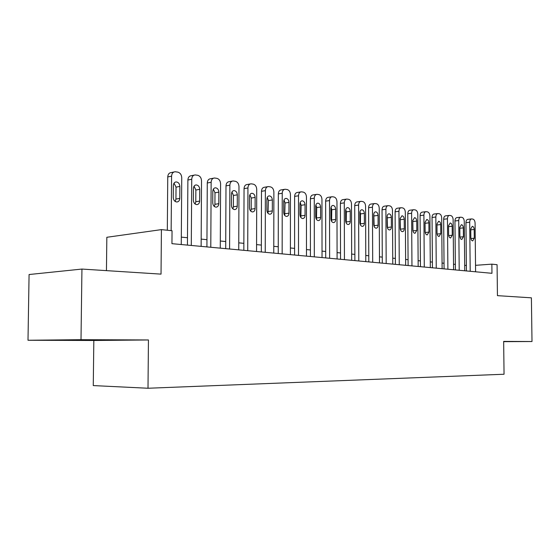 <?xml version="1.0" encoding="UTF-8"?>
<svg xmlns="http://www.w3.org/2000/svg" width="560" height="560" viewBox="0 0 560 560"><rect width="100%" height="100%" fill="white"/><g stroke="black" fill="none" stroke-linecap="round" stroke-linejoin="round"><path stroke-width="0.84" d="M93.828 340.487L148.442 339.962L81.004 339.689L28 340.256L93.828 340.487L93.268 385.581L148.001 388.248L504.049 374.241L503.657 341.404L532 341.523L531.398 297.829L497.441 295.652L497.077 264.698L491.862 264.152L475.524 265.321M28 340.256L29.078 274.526L81.942 269.066L161.035 274.127L161.413 229.621L106.834 237.286L106.449 270.634M503.657 341.67L532 341.523M81.004 339.689L81.942 269.066M161.413 229.621L172.046 230.734L171.941 243.67L491.967 273.308L491.862 264.152M148.442 339.962L148.001 388.248M466.375 265.482L464.688 265.314M455.357 264.383L453.537 264.201M444.038 263.256L442.071 263.06M432.39 262.101L430.269 261.891M420.406 260.904L418.124 260.68M408.065 259.679L405.622 259.434M395.367 258.419L392.735 258.153M382.277 257.117L379.456 256.837M368.788 255.773L365.771 255.472M354.879 254.387L351.645 254.065M340.522 252.959L337.071 252.616M325.71 251.489L322.021 251.118M310.408 249.963L306.474 249.571M294.602 248.395L290.402 247.975M278.257 246.764L273.784 246.323M261.352 245.084L256.578 244.608M243.859 243.341L238.763 242.837M225.736 241.542L220.311 241.003M206.955 239.673L201.173 239.099M187.481 237.734L181.321 237.125M68.775 340.263L114.94 340.102L68.782 339.941M503.657 341.642L509.509 341.607L503.657 341.53M171.15 230.636L171.584 176.162C171.78 173.453 172.977 171.983 175.161 171.752L177.744 172.116C180.194 172.809 181.531 174.685 181.748 177.73L181.265 244.531M173.95 171.997L171.325 172.543C169.141 172.774 167.951 174.237 167.748 176.932L167.321 230.237M173.355 185.472C173.523 183.288 174.482 182.105 176.246 181.923C178.423 182.238 179.627 183.736 179.865 186.424L179.781 198.408C179.613 200.62 178.633 201.817 176.834 201.999C174.685 201.684 173.495 200.193 173.264 197.526L173.355 185.472M174.027 183.162L176.022 187.145L175.938 199.073L175.203 201.474M191.289 245.462L191.73 179.277C191.919 176.61 193.074 175.161 195.188 174.937L197.659 175.287C200.025 175.959 201.313 177.793 201.523 180.789L201.131 246.372M194.075 175.154L191.331 175.7C189.224 175.924 188.069 177.366 187.88 180.019L187.432 245.105M193.445 188.412C193.606 186.263 194.537 185.101 196.238 184.919C198.331 185.227 199.493 186.697 199.724 189.329L199.647 201.096C199.486 203.266 198.541 204.449 196.812 204.624C194.74 204.316 193.599 202.853 193.368 200.242L193.445 188.412M194.054 186.2L195.86 190.029L195.79 201.74L195.125 204.029M210.791 247.268L211.141 182.28C211.33 179.655 212.443 178.227 214.48 178.003L216.853 178.346C219.135 178.997 220.381 180.796 220.591 183.736L220.276 248.15M213.465 178.199L210.616 178.738C208.579 178.962 207.466 180.383 207.277 182.994L206.913 246.911M212.807 191.247C212.961 189.126 213.857 187.985 215.502 187.803C217.518 188.111 218.638 189.553 218.855 192.129L218.799 203.679C218.645 205.821 217.735 206.983 216.062 207.158C214.067 206.857 212.968 205.422 212.744 202.86L212.807 191.247M213.353 189.14L214.984 192.801L214.928 204.302L214.333 206.493M229.586 249.011L229.866 185.171C230.041 182.588 231.119 181.181 233.093 180.964L235.368 181.293C237.573 181.93 238.77 183.687 238.98 186.578L238.735 249.858M232.155 181.139L229.215 181.671C227.241 181.895 226.163 183.288 225.988 185.864L225.701 248.647M231.483 193.977C231.623 191.891 232.491 190.764 234.087 190.589C236.026 190.89 237.097 192.304 237.314 194.831L237.272 206.178C237.125 208.285 236.243 209.426 234.626 209.601C232.708 209.3 231.644 207.9 231.434 205.387L231.483 193.977M231.966 191.975L233.436 195.475L233.387 206.78L232.862 208.859M247.73 250.691L247.933 187.964C248.101 185.416 249.144 184.037 251.055 183.82L253.239 184.135C255.367 184.758 256.529 186.487 256.725 189.322L256.557 251.51M250.187 183.974L247.17 184.506C245.259 184.723 244.216 186.095 244.048 188.636L243.831 250.327M249.501 196.609C249.634 194.558 250.474 193.445 252.021 193.277C253.883 193.571 254.919 194.957 255.136 197.435L255.101 208.586C254.961 210.665 254.107 211.785 252.546 211.96C250.698 211.666 249.669 210.287 249.466 207.823L249.501 196.609M249.928 194.719L251.244 198.058L251.209 209.167L250.747 211.134M265.237 252.308L265.377 190.659C265.538 188.153 266.546 186.788 268.394 186.578L270.501 186.886C272.552 187.488 273.672 189.182 273.875 191.975L273.77 253.099M267.596 186.718L264.502 187.243C262.654 187.453 261.646 188.811 261.485 191.31L261.338 251.951M266.896 199.157C267.029 197.134 267.841 196.042 269.332 195.874C271.131 196.161 272.132 197.519 272.342 199.955L272.321 210.917C272.188 212.961 271.362 214.067 269.843 214.235C268.065 213.948 267.078 212.597 266.875 210.182L266.896 199.157M267.267 197.372L268.443 200.557L268.016 213.332M282.156 253.876L282.226 193.263C282.38 190.792 283.353 189.455 285.152 189.245L287.175 189.539C289.156 190.127 290.248 191.793 290.437 194.537L290.402 254.639M284.41 189.371L281.26 189.882C279.468 190.092 278.488 191.429 278.334 193.893L278.25 253.519M283.703 201.614C283.829 199.619 284.62 198.541 286.062 198.38C287.798 198.66 288.764 199.997 288.967 202.384L288.96 213.164C288.827 215.18 288.036 216.272 286.566 216.433C284.844 216.153 283.892 214.823 283.696 212.45L283.703 201.614M284.025 199.948L285.075 202.965L284.711 215.446M298.508 255.395L298.515 195.783C298.669 193.347 299.607 192.024 301.35 191.821L303.296 192.108C305.221 192.675 306.271 194.313 306.46 197.008L306.481 256.13M300.664 191.933L297.458 192.444C295.722 192.647 294.777 193.963 294.623 196.385L294.602 255.031M299.957 203.994C300.076 202.027 300.839 200.963 302.239 200.802C303.912 201.082 304.85 202.391 305.039 204.736L305.046 215.341C304.92 217.322 304.15 218.4 302.729 218.561C301.07 218.281 300.146 216.979 299.957 214.648L299.957 203.994M300.223 202.447L301.147 205.303L300.853 217.476M314.321 256.858L314.272 198.219C314.419 195.818 315.329 194.516 317.016 194.313L318.899 194.586C320.754 195.146 321.776 196.756 321.958 199.409L322.035 257.572M316.379 194.411L313.131 194.915C311.444 195.111 310.527 196.413 310.387 198.807L310.415 256.494M315.672 206.29C315.791 204.358 316.526 203.308 317.884 203.147C319.501 203.42 320.404 204.708 320.593 207.011L320.607 217.441C320.488 219.401 319.746 220.458 318.367 220.612C316.764 220.339 315.868 219.065 315.686 216.776L315.672 206.29M315.896 204.869L316.708 207.557L316.47 219.436M329.623 258.272L329.525 200.578C329.658 198.205 330.547 196.924 332.185 196.728L333.998 196.994C335.79 197.54 336.784 199.115 336.966 201.726L337.085 258.965M331.59 196.819L328.3 197.309C326.662 197.505 325.773 198.786 325.64 201.145L325.717 257.915M330.883 208.516C330.995 206.605 331.709 205.576 333.025 205.415C334.593 205.688 335.468 206.955 335.65 209.216L335.671 219.478C335.559 221.41 334.838 222.446 333.501 222.607C331.947 222.334 331.086 221.081 330.904 218.834L330.883 208.516M331.065 207.228L331.765 209.741L331.583 221.319M344.435 259.644L344.288 202.86C344.421 200.522 345.282 199.255 346.864 199.066L348.614 199.318C350.357 199.85 351.316 201.404 351.498 203.973L351.666 260.316M346.311 199.143L342.986 199.626C341.397 199.822 340.543 201.082 340.41 203.406L340.536 259.287M345.618 210.672C345.723 208.789 346.416 207.767 347.69 207.62C349.209 207.879 350.049 209.125 350.231 211.344L350.259 221.452C350.154 223.349 349.454 224.378 348.159 224.532C346.654 224.266 345.821 223.034 345.639 220.829L345.618 210.672M345.751 209.524L346.353 211.862L346.22 223.132M358.785 260.974L358.596 205.072C358.722 202.762 359.555 201.516 361.095 201.327L362.782 201.572C364.469 202.097 365.407 203.616 365.582 206.15L365.792 261.625M360.577 201.404L357.224 201.873C355.677 202.062 354.844 203.308 354.718 205.604L354.893 260.617M359.884 212.758C359.989 210.903 360.661 209.895 361.9 209.748C363.363 210.007 364.182 211.232 364.357 213.409L364.399 223.363C364.294 225.239 363.615 226.247 362.355 226.401C360.906 226.142 360.094 224.924 359.919 222.754L359.884 212.758M359.989 211.764L360.486 213.913L360.409 224.875M372.694 262.262L372.456 207.214C372.582 204.939 373.387 203.707 374.885 203.525L376.516 203.763C378.154 204.267 379.057 205.765 379.232 208.257L379.491 262.892M374.402 203.588L371.021 204.05C369.523 204.239 368.711 205.464 368.592 207.732L368.809 261.905M373.716 214.781C373.814 212.947 374.465 211.96 375.669 211.813C377.09 212.065 377.881 213.269 378.056 215.418L378.098 225.211C378 227.059 377.342 228.06 376.124 228.207C374.717 227.955 373.926 226.758 373.758 224.63L373.716 214.781M373.786 213.962L374.157 226.548M386.176 263.508L385.903 209.293C386.015 207.046 386.806 205.835 388.255 205.653L389.837 205.884C391.426 206.374 392.308 207.851 392.476 210.308L392.77 264.124M387.807 205.709L384.405 206.164C382.949 206.346 382.165 207.557 382.046 209.79L382.305 263.151M387.128 216.741C387.226 214.935 387.856 213.962 389.025 213.815C390.404 214.067 391.174 215.25 391.335 217.357L391.391 227.01C391.293 228.83 390.656 229.817 389.473 229.964C388.108 229.712 387.345 228.543 387.184 226.443L387.128 216.741M387.17 216.111L387.485 228.137M399.259 264.726L398.944 211.309C399.056 209.097 399.819 207.893 401.233 207.718L402.759 207.942C404.306 208.425 405.16 209.874 405.321 212.296L405.657 265.314M400.806 207.767L397.39 208.215C395.976 208.397 395.213 209.587 395.101 211.792L395.395 264.362M400.141 218.645L401.989 215.754C403.319 216.006 404.061 217.168 404.229 219.24L404.285 228.753C404.194 230.552 403.578 231.525 402.423 231.672C401.1 231.42 400.365 230.265 400.204 228.2L400.141 218.645M400.162 218.246L400.421 229.642M411.957 265.902L411.607 213.262C411.712 211.078 412.454 209.895 413.826 209.72L415.31 209.937C416.808 210.413 417.634 211.841 417.802 214.221L418.166 266.476M413.427 209.769L409.997 210.203C408.625 210.385 407.883 211.561 407.778 213.738L408.107 265.545M412.776 220.493L414.561 217.644C415.856 217.882 416.584 219.03 416.738 221.074L416.808 230.447L414.995 233.324C413.714 233.079 412.993 231.945 412.839 229.908L412.776 220.493M412.776 220.402L412.972 231.021M424.284 267.043L423.899 215.166C424.004 213.01 424.725 211.841 426.062 211.666L427.49 211.876C428.946 212.338 429.751 213.745 429.912 216.097L430.311 267.596M425.684 211.708L422.24 212.135C420.903 212.31 420.182 213.472 420.084 215.621L420.448 266.686M425.04 222.285L426.776 219.471C428.029 219.716 428.736 220.836 428.89 222.852L428.96 232.092L427.203 234.927C425.964 234.689 425.264 233.569 425.11 231.567L425.04 222.285M425.047 222.768L425.138 232.085M436.254 268.149L435.841 217.014C435.939 214.879 436.639 213.731 437.941 213.556L439.327 213.759C440.741 214.214 441.532 215.6 441.686 217.917L442.113 268.695M437.591 213.598L434.14 214.011C432.838 214.186 432.138 215.334 432.04 217.455L432.432 267.792M436.961 224.028L438.648 221.249C439.859 221.487 440.545 222.6 440.699 224.581L440.776 233.688L439.068 236.488C437.864 236.25 437.185 235.151 437.031 233.177L436.961 224.028M447.895 269.227L447.447 218.806C447.545 216.706 448.224 215.565 449.491 215.397L450.835 215.593C452.207 216.034 452.977 217.399 453.131 219.681L453.586 269.752M449.155 215.432L445.704 215.838C444.43 216.013 443.751 217.147 443.66 219.24L444.08 268.877M448.539 225.722L450.184 222.978C451.36 223.216 452.025 224.308 452.179 226.254L452.256 235.235L450.597 238.007C449.428 237.776 448.763 236.684 448.616 234.745L448.539 225.722M459.207 270.277L458.731 220.549C458.822 218.47 459.487 217.35 460.719 217.182L462.021 217.371C463.358 217.812 464.107 219.156 464.261 221.403L464.744 270.788M460.404 217.217L456.946 217.616C455.707 217.784 455.049 218.904 454.958 220.969L455.406 269.92M459.795 227.374L461.398 224.665C462.539 224.889 463.19 225.967 463.337 227.892L463.421 236.747L461.804 239.477C460.67 239.253 460.026 238.182 459.886 236.271L459.795 227.374M470.204 271.292L469.707 222.25C469.798 220.192 470.442 219.086 471.639 218.918L472.906 219.107C474.208 219.534 474.936 220.857 475.083 223.076L475.594 271.789M471.345 218.953L467.88 219.338C466.683 219.506 466.032 220.612 465.948 222.656L466.424 270.942M470.75 228.97L472.304 226.296C473.417 226.52 474.047 227.584 474.194 229.474L474.285 238.217L472.71 240.912C471.604 240.688 470.981 239.631 470.841 237.748L470.75 228.97M167.748 176.932L171.584 176.162M179.865 186.424L176.022 187.145M179.781 198.408L175.938 199.073M187.88 180.019L191.73 179.277M199.724 189.329L195.86 190.029M199.647 201.096L195.79 201.74M207.277 182.994L211.141 182.28M218.855 192.129L214.984 192.801M218.799 203.679L214.928 204.302M225.988 185.864L229.866 185.171M237.314 194.831L233.436 195.475M237.272 206.178L233.387 206.78M244.048 188.636L247.933 187.964M255.136 197.435L251.244 198.058M255.101 208.586L251.209 209.167M261.485 191.31L265.377 190.659M272.342 199.955L268.443 200.557M272.321 210.917L268.422 211.477M278.334 193.893L282.226 193.263M288.967 202.384L285.075 202.965M288.96 213.164L285.061 213.703M294.623 196.385L298.515 195.783M305.039 204.736L301.147 205.303M305.046 215.341L301.147 215.866M310.387 198.807L314.272 198.219M320.593 207.011L316.708 207.557M320.607 217.441L316.715 217.952M325.64 201.145L329.525 200.578M335.65 209.216L331.765 209.741M335.671 219.478L331.786 219.968M340.41 203.406L344.288 202.86M350.231 211.344L346.353 211.862M350.259 221.452L346.381 221.928M354.718 205.604L358.596 205.072M364.357 213.409L360.486 213.913M364.399 223.363L360.521 223.825M368.592 207.732L372.456 207.214M378.056 215.418L374.192 215.901M378.098 225.211L374.234 225.659M382.046 209.79L385.903 209.293M391.335 217.357L387.485 217.826M391.391 227.01L387.534 227.444M395.101 211.792L398.944 211.309M404.229 219.24L400.386 219.702M404.285 228.753L400.442 229.173M407.778 213.738L411.607 213.262M416.738 221.074L412.909 221.515M416.808 230.447L412.972 230.853M420.084 215.621L423.899 215.166M428.89 222.852L425.075 223.279M428.96 232.092L425.201 232.484M432.04 217.455L435.841 217.014M440.699 224.581L436.968 224.987M440.776 233.688L437.115 234.059M443.66 219.24L447.447 218.806M452.179 226.254L448.546 226.646M452.256 235.235L448.7 235.592M454.958 220.969L458.731 220.549M463.337 227.892L459.809 228.256M463.421 236.747L459.956 237.083M465.948 222.656L469.707 222.25M474.194 229.474L470.757 229.831M474.285 238.217L470.911 238.532M176.246 181.923L175.315 182.098M196.238 184.919L195.384 185.073M215.502 187.803L214.718 187.943M234.087 190.589L233.366 190.715M252.021 193.277L251.349 193.389M269.332 195.874L268.716 195.972M286.062 198.38L285.495 198.464M302.239 200.802L301.707 200.886M317.884 203.147L317.394 203.217M333.025 205.415L332.57 205.485M347.69 207.62L347.263 207.676M361.9 209.748L361.501 209.797M375.669 211.813L375.298 211.862M389.025 213.815L388.675 213.857"/></g></svg>
